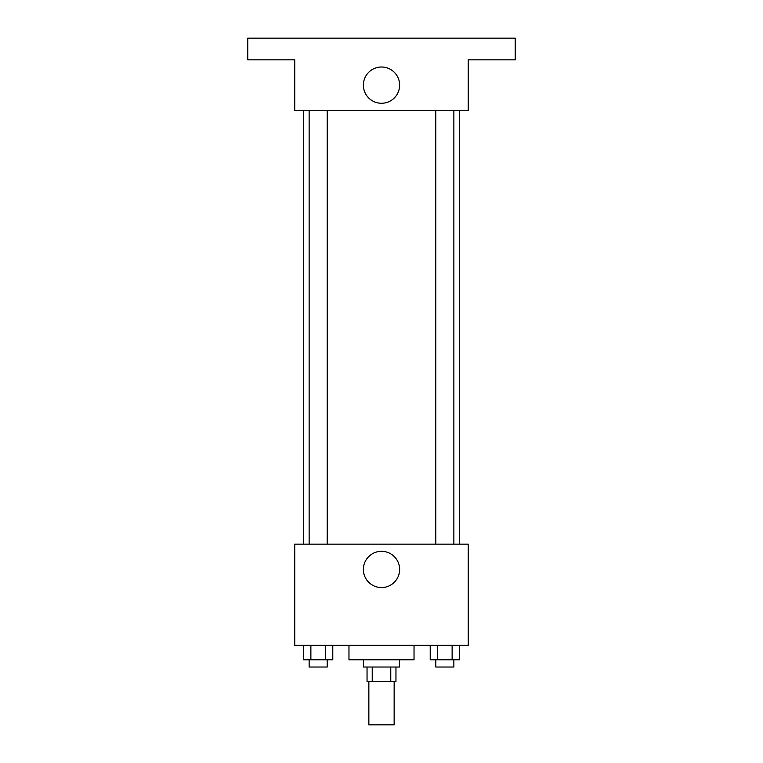 <?xml version="1.0" encoding="UTF-8"?>
<svg xmlns="http://www.w3.org/2000/svg" width="763" height="763" viewBox="0 0 763 763"><rect width="100%" height="100%" fill="white"/><g stroke="black" fill="none" stroke-linecap="round" stroke-linejoin="round"><path stroke-width="1.14" d="M368.853 681.483L368.853 724.85L394.147 724.85L394.147 681.483M390.77 667.024L390.77 681.483L367.041 681.483L367.041 667.024M390.77 681.483L395.959 681.483L395.959 667.024M399.574 659.795L399.574 667.024L363.426 667.024L363.426 659.795M372.23 667.024L372.23 681.483M348.968 645.336L348.968 659.795L414.032 659.795L414.032 645.336M468.244 645.336L294.756 645.336L294.756 544.143L468.244 544.143L468.244 645.336M399.631 569.436A18.131 18.131 0 0 1 372.439 585.135A18.131 18.131 0 0 1 372.439 553.738A18.131 18.131 0 0 1 399.631 569.436M459.278 110.435L459.278 544.143M435.787 544.143L435.787 110.435M327.213 110.435L327.213 544.143M468.244 110.435L294.756 110.435L294.756 59.838L247.775 59.838L247.775 38.15L515.225 38.15L515.225 59.838L468.244 59.838L468.244 110.435M399.631 85.132A18.131 18.131 0 0 1 372.439 100.83A18.131 18.131 0 0 1 372.439 69.433A18.131 18.131 0 0 1 399.631 85.132M459.431 645.336L459.431 659.795L430.218 659.795L430.218 645.336M452.125 645.336L452.125 659.795M437.514 645.336L437.514 659.795M453.861 659.795L453.861 667.024L435.787 667.024L435.787 659.795M332.782 645.336L332.782 659.795L303.569 659.795L303.569 645.336M325.486 645.336L325.486 659.795M310.875 645.336L310.875 659.795M327.213 659.795L327.213 667.024L309.139 667.024L309.139 659.795M303.722 110.435L303.722 544.143M453.861 544.143L453.861 110.435M309.139 110.435L309.139 544.143"/></g></svg>
